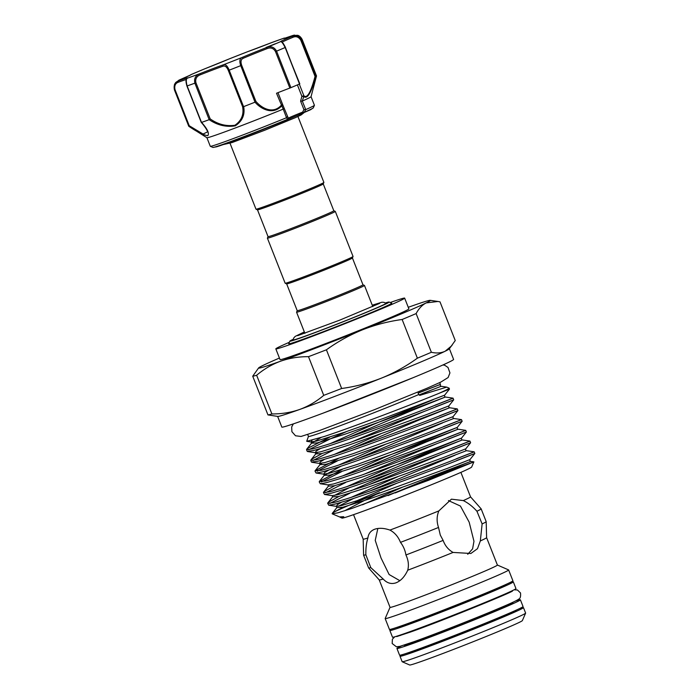 <?xml version="1.0" encoding="UTF-8"?>
<svg xmlns="http://www.w3.org/2000/svg" width="700" height="700" viewBox="0 0 700 700"><rect width="100%" height="100%" fill="white"/><g stroke="black" fill="none" stroke-linecap="round" stroke-linejoin="round"><path stroke-width="1.05" d="M397.267 627.261L397.373 627.524A58.266 1.601 -21.5 0 0 411.32 623.166A58.266 1.601 -21.5 0 0 471.31 600.014A58.266 1.601 -21.5 0 0 505.802 584.815L505.698 584.553M392.814 628.705A66.343 1.82 -21.5 0 0 389.856 630.481A66.343 1.82 -21.5 0 0 405.738 625.529A66.343 1.82 -21.5 0 0 474.04 599.156A66.343 1.82 -21.5 0 0 513.319 581.858A66.343 1.82 -21.5 0 0 509.941 582.566M389.856 630.481L392.499 637.192A66.343 1.82 -21.5 0 0 408.38 632.231A66.343 1.82 -21.5 0 0 476.683 605.867A66.343 1.82 -21.5 0 0 515.961 588.56L513.319 581.858M404.276 645.05L404.451 645.505A58.266 1.601 -21.5 0 0 418.399 641.148A58.266 1.601 -21.5 0 0 478.389 617.986A58.266 1.601 -21.5 0 0 512.881 602.788A58.266 1.601 -21.5 0 0 511.131 603.059M401.38 645.96A66.343 1.82 -21.5 0 0 396.935 648.462A66.343 1.82 -21.5 0 0 412.816 643.501A66.343 1.82 -21.5 0 0 481.119 617.129A66.343 1.82 -21.5 0 0 520.398 599.83A66.343 1.82 -21.5 0 0 515.445 601.029M396.935 648.462L399.578 655.165A66.343 1.82 -21.5 0 0 415.459 650.212A66.343 1.82 -21.5 0 0 483.761 623.84A66.343 1.82 -21.5 0 0 523.04 606.532L520.398 599.83M284.961 38.185A1.155 1.137 -120.7 0 0 284.06 38.15L285.276 38.097A29.426 0.805 158.5 0 1 284.06 38.15A61.731 1.698 -21.5 0 0 271.574 42.63L271.565 42.63A29.426 0.805 158.5 0 1 247.957 51.564L229.338 58.861A1.155 0.849 -113.2 0 0 229.276 58.887L229.486 58.8M285.399 47.407L299.53 84.009L285.162 47.521C283.045 43.4 281.531 41.44 280.604 41.641A29.426 0.805 158.5 0 1 291.839 36.461C295.829 34.851 299.049 36.032 301.49 40.005A68.652 1.89 158.5 0 0 302.137 39.436L316.505 75.924A68.652 1.89 158.5 0 1 316.505 75.968L311.045 96.705A55.965 1.54 158.5 0 1 302.304 101.054L305.734 109.611L304.22 112.324A1.155 0.936 66.3 0 1 303.765 112.849L303.765 112.849A1.155 0.936 66.3 0 1 303.721 112.866L302.969 113.181L302.645 112.096L303.922 109.585L300.598 101.141L301.892 96.311L303.879 95.751C308.262 99.794 312.454 86.091 315.061 76.431L300.825 40.294C298.734 36.951 296.091 35.962 292.898 37.319A28.271 0.779 -21.5 0 0 282.17 42.14M275.502 43.697L266.123 47.442L275.502 43.697M305.734 109.611A55.965 1.54 -21.5 0 0 314.414 105.306A55.965 1.54 -21.5 0 0 314.422 105.263L311.045 96.688M282.669 104.659L288.312 118.151A17.308 0.473 158.5 0 1 302.645 112.096L304.22 112.324A53.996 1.488 -21.5 0 0 313.303 107.861L310.616 109.707L287.822 119.569A1.155 1.129 -119 0 1 287.683 119.63L287.254 119.822C261.905 130.279 225.54 144.156 216.484 146.825L212.87 147.42L210.324 146.317A55.965 1.54 -21.5 0 0 210.324 146.317A55.965 1.54 -21.5 0 0 213.281 145.635A55.965 1.54 -21.5 0 0 286.519 117.722L283.229 109.104A55.965 1.54 158.5 0 1 209.904 137.051A55.965 1.54 158.5 0 1 206.929 137.725L188.781 126.28A68.652 1.89 158.5 0 1 188.755 126.254L174.379 89.766A68.652 1.89 158.5 0 0 174.423 89.801C173.504 85.243 174.904 82.25 178.64 80.832A1.155 0.779 69.9 0 0 178.343 82.215C175.35 83.282 174.239 85.741 175 89.6L189.236 125.737L203.088 134.059L207.707 131.793C206.623 129.211 204.47 126.061 201.241 122.343M316.505 75.968A68.652 1.89 158.5 0 1 315.884 76.484C312.953 86.66 308.35 100.511 303.817 96.513L302.304 101.054M283.229 109.104L281.785 105.814C272.641 115.587 260.645 108.745 255.01 102.183A68.652 1.89 158.5 0 1 243.679 106.619C245.114 114.756 242.314 121.17 235.261 125.843C226.135 127.295 217.446 125.239 209.178 119.683A68.652 1.89 158.5 0 1 201.574 122.404C207.357 128.861 209.44 133.289 207.821 135.678C203.429 135.091 197.085 131.959 188.799 126.289A68.652 1.89 158.5 0 1 188.781 126.28L174.423 89.801L175 89.6M297.929 116.515L323.89 182.42A36.488 1.006 158.5 0 1 323.881 182.455L323.234 183.951A35.333 0.971 158.5 0 1 312.375 188.982A35.333 0.971 158.5 0 1 277.576 202.86A35.333 0.971 158.5 0 1 257.504 209.843L256.007 209.186A36.488 1.006 158.5 0 1 255.981 209.169L230.02 143.255M323.881 182.455A36.488 1.006 158.5 0 1 312.672 187.644A36.488 1.006 158.5 0 1 276.736 201.985A36.488 1.006 158.5 0 1 256.007 209.186M353.054 256.498A36.488 1.006 -21.5 0 1 341.845 261.695A36.488 1.006 -21.5 0 1 305.9 276.036A36.488 1.006 -21.5 0 1 285.18 283.238A36.488 1.006 -21.5 0 0 285.18 283.238L286.676 283.885A35.333 0.971 -21.5 0 0 306.74 276.911A35.333 0.971 -21.5 0 0 341.547 263.025A35.333 0.971 -21.5 0 0 352.406 257.994L353.054 256.498A36.488 1.006 -21.5 0 0 353.054 256.471L335.3 211.4A36.488 1.006 -21.5 0 0 335.283 211.374L333.804 210.735L323.243 183.934M333.804 210.744A35.333 0.971 -21.5 0 1 322.945 215.81A35.333 0.971 -21.5 0 1 287.726 229.845A35.333 0.971 -21.5 0 1 268.047 236.652L267.4 238.114A36.488 1.006 -21.5 0 0 267.4 238.149A36.488 1.006 -21.5 0 0 287.717 231.123A36.488 1.006 -21.5 0 0 324.091 216.624A36.488 1.006 -21.5 0 0 335.3 211.4M352.415 257.976L362.976 284.795A35.333 0.971 158.5 0 1 352.118 289.852A35.333 0.971 158.5 0 1 316.899 303.896A35.333 0.971 158.5 0 1 297.22 310.695L286.659 283.876M362.967 284.786L364.446 285.425A36.488 1.006 158.5 0 1 364.473 285.442A36.488 1.006 158.5 0 1 353.255 290.675A36.488 1.006 158.5 0 1 316.89 305.174A36.488 1.006 158.5 0 1 296.564 312.191A36.488 1.006 158.5 0 1 296.572 312.165L297.211 310.686M385.446 302.942A53.366 1.47 158.5 0 1 389.121 302.033A53.366 1.47 158.5 0 1 372.75 309.706A53.366 1.47 158.5 0 1 318.946 331.152A53.366 1.47 158.5 0 1 289.852 341.136A53.366 1.47 158.5 0 1 293.16 339.299M289.852 341.136L288.715 343.752A55.379 1.522 -21.5 0 0 318.902 333.384A55.379 1.522 -21.5 0 0 374.745 311.132A55.379 1.522 -21.5 0 0 391.738 303.17L389.121 302.033M385.831 303.205A50.19 1.383 158.5 0 1 386.199 303.231A50.19 1.383 158.5 0 1 370.773 310.415A50.19 1.383 158.5 0 1 320.749 330.356A50.19 1.383 158.5 0 1 292.801 340.016A50.19 1.383 158.5 0 1 293.055 339.754M277.629 416.412L281.829 427.088A92.312 2.538 -21.5 0 0 303.931 420.184A92.312 2.538 -21.5 0 0 398.956 383.495A92.312 2.538 -21.5 0 0 453.6 359.424L449.4 348.749M279.44 358.041A92.312 2.538 -21.5 0 0 262.762 365.549A92.312 2.538 -21.5 0 0 258.632 367.911A92.312 2.538 -21.5 0 0 280.683 361.165C271.994 364.359 263.979 369.058 256.646 375.252L271.889 413.945C281.68 413.998 290.955 412.501 299.705 409.456A92.312 2.538 -21.5 0 0 381.404 378.14A92.312 2.538 -21.5 0 0 445.191 351.207A92.312 2.538 -21.5 0 0 449.321 348.845L455.245 340.541L440.002 301.849L437.938 301.473L426.169 302.916A92.312 2.538 -21.5 0 0 430.211 300.326A92.312 2.538 -21.5 0 0 408.266 307.3M289.363 342.274A69.23 1.899 -21.5 0 0 275.826 348.871L280.053 359.608A69.23 1.899 -21.5 0 0 296.625 354.428A69.23 1.899 -21.5 0 0 367.902 326.918A69.23 1.899 -21.5 0 0 408.879 308.858L404.652 298.13A69.23 1.899 -21.5 0 0 390.25 302.523M275.826 348.871A69.23 1.899 -21.5 0 0 292.399 343.7A69.23 1.899 -21.5 0 0 363.668 316.181A69.23 1.899 -21.5 0 0 404.652 298.13M525.613 613.139L522.358 620.611A60.576 1.662 158.5 0 1 485.782 636.659A60.576 1.662 158.5 0 1 424.139 660.441A60.576 1.662 158.5 0 1 409.675 665L402.203 661.754A66.343 1.82 -21.5 0 0 418.04 656.758A66.343 1.82 -21.5 0 0 485.555 630.709A66.343 1.82 -21.5 0 0 525.613 613.139A66.343 1.82 -21.5 0 0 525.621 613.086L523.46 607.609A66.343 1.82 -21.5 0 0 520.082 608.317M379.243 579.933A57.689 1.584 -21.5 0 0 379.251 579.95L390.049 607.355A57.689 1.584 -21.5 0 0 403.856 603.041A57.689 1.584 -21.5 0 0 463.251 580.108A57.689 1.584 -21.5 0 0 497.403 565.066L486.605 537.653L486.185 521.649A63.175 1.732 -21.5 0 0 486.185 521.631L481.154 508.865A63.175 1.732 -21.5 0 0 481.145 508.847A63.175 1.732 -21.5 0 1 476.927 511.236C472.623 506.45 468.073 502.906 463.295 500.588L451.421 499.17L438.856 510.904C436.678 516.171 436.564 521.692 438.524 527.459L440.291 535.071L443.126 540.4C445.078 545.781 448.403 549.789 453.084 552.431L470.881 553.481L477.496 548.678L480.331 540.934A57.689 1.584 -21.5 0 0 486.605 537.661M390.04 607.329L385.166 618.52A66.343 1.82 -21.5 0 0 385.166 618.572A66.343 1.82 -21.5 0 0 401.047 613.611A66.343 1.82 -21.5 0 0 469.35 587.247A66.343 1.82 -21.5 0 0 508.629 569.94A66.343 1.82 -21.5 0 0 508.585 569.905L497.394 565.04M385.166 618.572L389.436 629.414A66.343 1.82 -21.5 0 0 405.317 624.452A66.343 1.82 -21.5 0 0 473.62 598.089A66.343 1.82 -21.5 0 0 512.899 580.781L508.629 569.94M407.418 653.021L407.514 653.284A58.266 1.601 -21.5 0 0 421.47 648.926A58.266 1.601 -21.5 0 0 481.451 625.765A58.266 1.601 -21.5 0 0 515.944 610.566L515.847 610.304M402.964 654.456A66.343 1.82 -21.5 0 0 400.006 656.241A66.343 1.82 -21.5 0 0 415.887 651.28A66.343 1.82 -21.5 0 0 484.19 624.916A66.343 1.82 -21.5 0 0 523.46 607.609M307.729 434.586L308.455 436.433A70.962 1.951 -21.5 0 0 325.447 431.13A70.962 1.951 -21.5 0 0 418.696 394.581L419.799 395.369L446.749 387.126L449.059 388.115A77.595 2.135 -21.5 0 1 449.111 388.159A77.595 2.135 -21.5 0 1 438.996 393.33C416.045 402.876 353.421 426.921 323.995 436.572L306.714 441.315L308.446 436.406M341.469 502.267L337.286 504.744L336.42 506.354L342.002 505.418L369.714 496.711L447.659 468.256L470.006 459.55L474.836 453.477L474.189 451.824L456.102 458.859C481.941 448.787 479.832 449.662 449.767 461.492C421.435 472.456 372.19 490.718 346.745 498.776L334.215 502.486L327.679 503.335L329.096 501.847L339.115 496.387M456.75 460.512C482.589 450.441 480.48 451.316 450.424 463.146C422.082 474.11 372.838 492.38 347.392 500.43L334.863 504.14L328.746 505.207L327.679 503.335M452.524 449.785C478.363 439.705 476.254 440.58 446.197 452.41C417.856 463.374 368.611 481.644 343.166 489.694L330.636 493.404L324.52 494.48L332.194 495.626L337.776 494.69L365.488 485.975L443.433 457.52L465.78 448.823L470.61 442.75L469.963 441.088L440.676 452.629M334.889 485.651L324.87 491.12L323.453 492.608L329.989 491.75L342.519 488.04C367.964 479.99 417.209 461.72 445.541 450.756C475.597 438.926 477.715 438.051 451.876 448.131M448.298 439.049C474.136 428.977 472.028 429.852 441.971 441.683C413.63 452.646 364.385 470.916 338.94 478.966L326.41 482.676L320.294 483.744L327.967 484.89L333.541 483.954L361.261 475.248L439.206 446.793L461.554 438.086L466.384 432.014L465.736 430.36L436.45 441.901M342.352 469.385L319.384 481.434L325.762 481.023L338.284 477.312C363.738 469.262 412.974 450.992 441.315 440.029C471.371 428.199 473.48 427.324 447.65 437.395M328.781 470.067L324.608 472.552L323.741 474.162L329.315 473.226L357.035 464.511L434.971 436.056L457.327 427.359L462.157 421.286L461.501 419.624L443.424 426.668C469.254 416.588 467.145 417.463 437.089 429.293C408.748 440.256 359.511 458.526 334.058 466.576L321.536 470.286L315.149 470.698L338.126 458.649M444.071 428.321C469.91 418.241 467.801 419.116 437.745 430.946C409.404 441.91 360.159 460.18 334.714 468.23L322.184 471.94L316.067 473.016L315 471.144M324.555 459.34L320.381 461.816L319.515 463.426L325.089 462.49L352.809 453.784L430.745 425.329L453.101 416.623L457.931 410.55L457.284 408.896L427.998 420.438M439.845 417.585C465.684 407.514 463.575 408.389 433.51 420.219C405.178 431.183 355.933 449.452 330.488 457.502L317.957 461.213L311.421 462.061L310.774 460.407L317.301 459.559L329.831 455.849C355.285 447.799 404.521 429.529 432.863 418.565C462.919 406.735 465.028 405.86 439.189 415.931M320.329 448.604L316.155 451.089L315.289 452.699L320.863 451.762L348.582 443.047L426.519 414.592L448.875 405.895L453.705 399.822L453.049 398.16L423.771 409.71M435.619 406.858C461.457 396.777 459.34 397.661 429.284 409.491C400.951 420.446 351.706 438.716 326.261 446.766L313.731 450.476L307.195 451.334L306.547 449.68L313.075 448.823L325.605 445.113C351.05 437.062 400.295 418.793 428.636 407.829C458.692 395.999 460.801 395.124 434.963 405.204M449.111 388.159L449.479 389.086L438.996 393.33M329.822 503.449L349.869 493.229M367.614 485.249L441.332 454.291M392.822 472.439L350.805 490.849M324.52 494.48L323.453 492.608M325.596 492.721L345.642 482.501M363.387 474.521L437.106 443.555M320.294 483.744L319.226 481.871M321.37 481.985L341.416 471.765M317.144 471.258L337.19 461.037M312.918 460.53L332.964 450.31M350.7 442.321L424.419 411.364M322.21 453.46L312.191 458.92L310.774 460.407M308.683 449.794L330.47 438.777L346.474 431.594M329.674 437.185L307.956 448.192L306.547 449.68M341.233 517.764L343.744 516.731L339.579 516.924L342.02 518.105A69.694 1.916 -21.5 0 0 358.662 512.855A69.694 1.916 -21.5 0 0 429.572 485.494A69.694 1.916 -21.5 0 0 471.66 467.04L473.874 461.877L455.989 468.414L395.185 492.949M344.558 510.816L379.523 492.616A77.595 2.135 -21.5 0 0 334.145 512.041L332.22 513.844L337.934 512.803L351.523 508.55L428.592 480.27L473.9 461.895M374.771 529.209C370.729 530.749 368.436 533.671 367.894 537.976C366.406 542.762 365.724 548.363 365.855 554.767L370.764 567.577L383.171 579.014C386.942 583.1 391.186 584.386 395.911 582.864C400.759 580.974 404.696 576.747 407.741 570.202C409.01 565.233 408.406 560.157 405.93 554.977C405.178 550.34 403.366 546.14 400.488 542.36C398.239 536.699 394.713 532.604 389.935 530.084C384.09 528.062 379.033 527.774 374.771 529.209L374.124 529.462M389.935 530.084A57.689 1.584 -21.5 0 0 438.856 510.904M463.295 500.588A57.689 1.584 -21.5 0 0 470.54 496.869L460.889 472.377M407.741 570.202A57.689 1.584 -21.5 0 0 453.084 552.431M395.911 582.864L396.567 582.61M480.331 540.934L482.125 523.933L476.927 511.236M467.714 554.295L472.588 548.87L473.97 541.301L469.175 522.174L460.425 506.048L448.438 500.579M377.842 528.474L375.235 540.365L381.027 558.005L389.13 574.534L399.849 580.685M440.431 384.37L418.101 393.067L418.696 394.581M418.119 393.111L440.414 384.431L439.784 382.576M367.894 537.976A57.689 1.584 -21.5 0 1 363.186 539.157A57.689 1.584 -21.5 0 1 363.178 539.14L363.598 555.153A63.175 1.732 -21.5 0 0 363.598 555.17L368.629 567.936A63.175 1.732 -21.5 0 0 368.637 567.954L379.251 579.95A57.689 1.584 -21.5 0 0 383.171 579.014M482.125 523.933A63.175 1.732 -21.5 0 0 486.185 521.649M368.637 567.954A63.175 1.732 -21.5 0 0 370.764 567.577M405.93 554.977A63.175 1.732 -21.5 0 0 443.126 540.4M400.488 542.36A63.175 1.732 -21.5 0 0 438.524 527.459M363.598 555.17A63.175 1.732 -21.5 0 0 365.855 554.767M339.579 516.924L332.22 513.844M397.058 483.166L355.04 501.576M343.341 507.115L334.145 512.041M400.006 656.241L402.159 661.719A66.343 1.82 -21.5 0 0 402.203 661.754M258.632 367.911L252.718 376.215L267.96 414.908L277.751 416.43A92.312 2.538 -21.5 0 0 299.705 409.456C308.473 406.201 316.488 401.511 323.733 395.36L308.49 356.676C298.795 356.606 289.52 358.094 280.683 361.165A92.312 2.538 -21.5 0 0 362.381 329.849A92.312 2.538 -21.5 0 0 426.169 302.916C422.179 304.973 418.828 308.534 416.124 313.582L431.366 352.275C436.537 353.465 441.149 353.106 445.191 351.207L451.946 345.555M252.718 376.215A101.255 2.783 -21.5 0 0 256.646 375.252M362.381 329.849C349.641 335.037 337.654 341.688 326.419 349.808L341.652 388.491C355.381 386.619 368.629 383.162 381.404 378.14C394.144 372.942 406.131 366.293 417.375 358.181L402.132 319.489C388.412 321.37 375.156 324.817 362.381 329.849M308.49 356.676A101.255 2.783 -21.5 0 0 326.419 349.808M402.132 319.489A101.255 2.783 -21.5 0 0 416.124 313.582M267.96 414.908A101.255 2.783 -21.5 0 0 271.889 413.945M323.733 395.36A101.255 2.783 -21.5 0 0 341.652 388.491M417.375 358.181A101.255 2.783 -21.5 0 0 431.366 352.275M281.785 105.814L276.517 93.249A28.271 0.779 158.5 0 1 289.861 88.06L275.485 51.572C273.525 48.169 270.699 47.197 267.006 48.659A28.271 0.779 -21.5 0 0 243.329 58.24C240.966 59.238 240.415 61.574 241.666 65.266L255.902 101.404C261.231 107.721 272.632 114.835 281.269 105.297L282.608 104.457L281.916 105.718L281.689 105.079M212.87 147.42A53.996 1.488 -21.5 0 0 215.731 146.773A53.996 1.488 -21.5 0 0 287.499 119.385L286.519 117.722M209.178 119.683L194.889 83.16C193.847 78.627 195.51 75.469 199.876 73.692L200.357 74.777C196.577 76.248 195.107 78.907 195.939 82.749L210.175 118.886C217.963 124.372 226.214 126.499 234.929 125.247C241.517 120.68 244.072 114.476 242.576 106.627L243.679 106.619M255.01 102.183L240.756 65.642C239.225 61.294 239.671 58.564 242.104 57.461A29.426 0.805 158.5 0 1 266.752 47.486C271.023 45.876 274.295 47.093 276.561 51.153L290.929 87.64L289.861 88.06M271.565 42.63L248.001 51.546A1.155 0.936 -109.3 0 0 247.957 51.564A61.731 1.698 -21.5 0 0 229.338 58.861A29.426 0.805 158.5 0 1 204.697 68.836L190.846 74.69A29.426 0.805 158.5 0 1 179.602 79.861A61.731 1.698 -21.5 0 0 178.64 80.832A29.426 0.805 158.5 0 1 187.381 78.172A61.731 1.698 -21.5 0 0 199.876 73.692A29.426 0.805 158.5 0 1 223.484 64.759C225.54 64.103 227.439 65.914 229.189 70.175L243.556 106.654M299.53 84.009A68.652 1.89 158.5 0 1 290.929 87.64M302.137 39.436C299.959 35.324 297.168 35.245 297.631 35.306L292.801 35.49A1.155 0.779 69.9 0 0 292.801 35.49A29.426 0.805 158.5 0 1 285.303 38.089M300.825 40.294L301.49 40.005L315.884 76.484L315.061 76.431M204.418 68.95L204.697 68.836A61.731 1.698 -21.5 0 0 190.846 74.69M190.435 75.049L179.585 79.87A1.155 0.665 -112.6 0 1 179.602 79.861L175.752 82.451L174.492 84.385L174.379 89.766M188.799 126.289L189.236 125.737M187.303 78.207L187.215 78.251A1.155 1.137 -120.7 0 1 187.381 78.172C186.025 78.864 185.938 81.454 187.136 85.942L201.504 122.413M242.576 106.627L228.34 70.49C226.826 66.902 225.059 65.468 223.037 66.194A28.271 0.779 -21.5 0 0 200.357 74.777M277.961 92.68L283.29 106.382M303.704 95.777A1.155 1.006 -102.9 0 1 303.748 96.495L301.892 96.311L297.404 84.919M302.181 101.08L300.598 101.141M305.559 109.646L303.922 109.585M284.043 108.132L283.395 109.016M287.368 116.576L286.764 117.582M287.271 119.814A1.155 0.551 67.6 0 0 287.499 119.385L288.312 118.151A1.155 1.129 -119 0 1 287.822 119.569L287.271 119.814A1.155 0.551 67.6 0 1 287.254 119.822A53.174 1.461 158.5 0 1 216.571 146.799M292.863 35.472A1.155 0.779 69.9 0 0 292.836 35.481L294.499 35.07M267.006 48.659L266.752 47.486A61.731 1.698 -21.5 0 0 274.181 44.38A61.731 1.698 -21.5 0 0 280.604 41.641A1.155 1.155 -78.7 0 1 281.251 41.58L281.251 41.58C281.942 41.335 283.342 43.269 285.442 47.381L285.399 47.39M284.279 38.377L292.836 35.481A61.731 1.698 -21.5 0 1 291.839 36.461A1.155 0.665 67.4 0 1 292.898 37.319M303.817 96.513A1.155 1.032 -48.2 0 0 303.879 95.751L299.294 84.105M243.329 58.24A1.155 0.849 -113.2 0 0 242.104 57.461A61.731 1.698 -21.5 0 1 223.484 64.759A1.155 0.936 70.7 0 0 223.037 66.194M255.902 101.404L255.124 102.121M210.175 118.886L209.256 119.639M312.034 440.283L311.062 441.963L316.636 441.026L344.348 432.32L384.65 417.97L444.649 395.159C444.395 396.165 444.64 396.786 445.375 397.023L413.07 409.99L348.766 437.316M433.248 399.648L372.881 424.629L330.286 443.608M317.546 452.506L315.752 453.898L321.598 453.617L349.309 444.911L389.602 430.561L449.601 407.75C448.866 407.514 448.621 406.901 448.875 405.895L437.474 410.384M381.036 433.694L334.512 454.335M385.262 444.421L338.739 465.071M341.049 466.174L324.214 475.361L330.05 475.081L357.77 466.375L398.064 452.025L458.062 429.214C457.319 428.977 457.074 428.356 457.327 427.359L385.569 456.829L342.965 475.799M327.95 484.89L328.431 486.106L334.276 485.809L361.996 477.102L402.29 462.752L462.289 439.941C461.545 439.714 461.3 439.092 461.554 438.086L389.795 467.556L347.191 486.526M397.95 476.621L351.418 497.262M336.411 506.354L336.884 507.57L342.729 507.273L370.449 498.566L410.743 484.216L470.741 461.405C469.998 461.177 469.752 460.556 470.006 459.55L458.614 464.039M402.176 487.349L362.486 504.796M340.655 517.081L343.744 516.731M419.108 394.87L441.149 386.286L446.749 387.126M429.756 390.775L419.291 395.001M321.072 437.526L311.526 443.17L317.371 442.89L345.082 434.175L385.376 419.825L445.375 397.023L453.049 398.16M457.275 408.896L449.601 407.75L417.296 420.726L352.993 448.052M321.773 463.234L319.988 464.634L325.824 464.354L353.535 455.639L393.838 441.289L453.827 418.486L461.501 419.624M442.435 422.975L357.219 458.78M465.736 430.36L458.062 429.214L425.749 442.19L361.445 469.516M469.963 441.088L462.289 439.941L429.975 452.918L365.671 480.244M349.501 487.637L334.46 495.434M332.194 495.626L332.658 496.834L338.502 496.545L366.223 487.839L406.516 473.489L466.515 450.677L474.189 451.824M455.114 455.166L369.906 490.98M353.727 498.374L338.686 506.161M473.874 461.877L470.741 461.405L465.299 463.531L388.036 495.591M302.969 113.181A18.463 0.507 -21.5 0 0 287.919 119.508M195.939 82.749L194.889 83.16A68.652 1.89 158.5 0 1 187.136 85.942L187.005 85.951M241.666 65.266L240.756 65.642A68.652 1.89 158.5 0 1 229.189 70.175L228.34 70.49M299.819 83.869L285.162 47.521A68.652 1.89 158.5 0 1 276.561 51.153L275.485 51.572M186.314 79.494A28.271 0.779 -21.5 0 0 178.343 82.215M514.062 589.811L517.431 589.977L520.511 592.961C520.87 596.452 520.284 598.5 518.761 599.104C517.186 600.372 511.201 603.199 500.789 607.582C478.179 617.26 435.558 634.008 413.963 641.699L399.822 646.398L396.401 646.782L392.175 643.519L392.385 639.231L394.739 636.816M512.496 590.966C513.712 591.649 441.726 621.093 410.498 632.03L396.681 636.589M313.303 107.861L314.414 105.306M206.911 137.707L210.289 146.282M223.169 144.594L232.015 142.581L264.565 130.314L295.339 117.67L301.105 114.975L303.852 112.814M296.564 312.191L304.894 333.331M293.002 340.06L293.799 337.881L295.243 336.376L304.342 331.931M379.68 303.354L339.71 320.154L297.649 335.668M293.335 423.894L291.672 426.983L291.9 431.699L295.523 435.767L301.017 436.467L319.961 430.369L374.089 409.824L427.131 388.185L440.842 382.069L448.114 377.536L449.942 372.908L448 367.447L444.824 365.33L443.012 364.936M512.881 602.788L512.706 602.341M508.935 592.769L508.76 592.331M470.54 496.86L481.145 508.847M363.186 539.157L353.535 514.666M400.505 635.477L400.33 635.04M440.414 384.431C440.169 385.438 440.405 386.05 441.149 386.286M306.714 441.315L311.062 441.963L311.526 443.17L306.696 449.242M307.615 451.552L315.289 452.699L315.744 453.915L310.922 459.97M311.841 462.28L319.515 463.426L319.988 464.634L315.149 470.698M453.101 416.623C452.847 417.629 453.093 418.25 453.827 418.486M316.067 473.016L323.724 474.154L324.214 475.361L319.384 481.434M328.431 486.106L323.61 492.161M332.658 496.834L327.836 502.898M465.78 448.823C465.526 449.82 465.771 450.441 466.515 450.677M336.884 507.57L332.211 513.441M328.746 505.207L336.42 506.354M449.479 389.086L444.649 395.159M413.989 377.344L323.024 413.175M430.211 300.326L437.938 301.473M386.085 303.398L384.011 302.348L381.929 302.225L372.251 305.191M364.473 285.442L372.794 306.582M268.047 236.652L257.486 209.834M285.154 283.22L267.4 238.149M271.88 42.508L284.174 38.106M277.97 92.671L282.625 104.475M190.785 74.707L190.269 75.127M179.585 79.87L178.666 80.308M229.303 58.879L204.697 68.836M187.215 78.251C185.727 78.873 185.623 81.454 186.918 86.004L201.215 122.299"/></g></svg>
